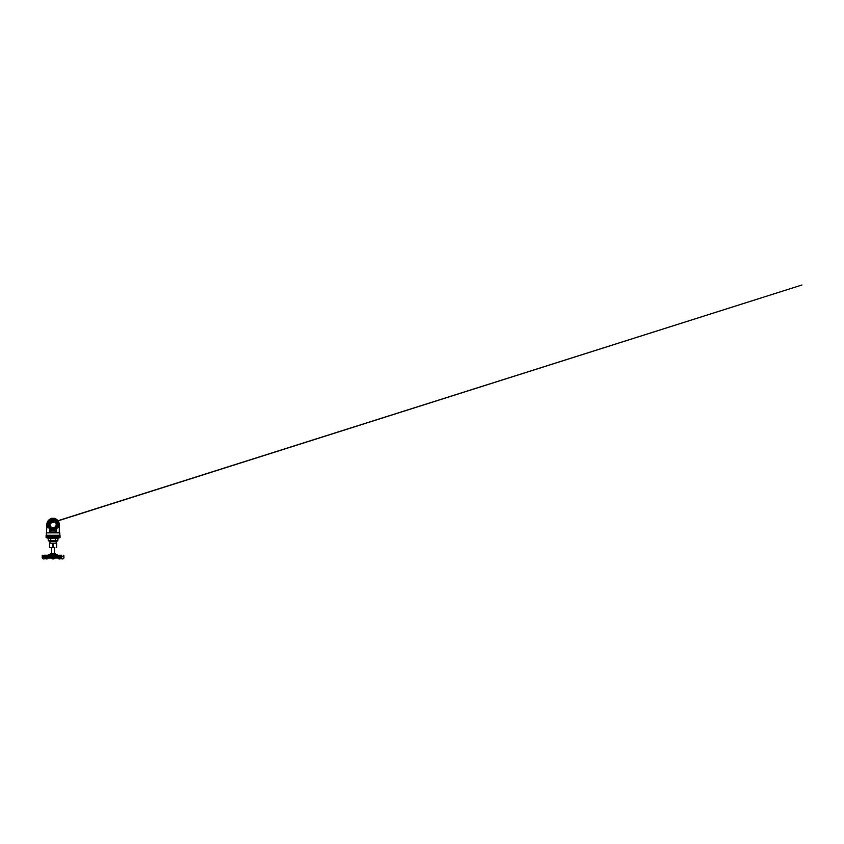 <?xml version="1.0" encoding="UTF-8"?>
<svg xmlns="http://www.w3.org/2000/svg" width="844" height="844" viewBox="0 0 844 844"><rect width="100%" height="100%" fill="white"/><g stroke="black" fill="none" stroke-linecap="round" stroke-linejoin="round"><path stroke-width="1.27" d="M46.082 536.668L60.072 536.668L60.072 537.48L46.198 537.639L46.082 536.668M56.189 541.331L49.975 541.331L49.975 543.198L56.189 543.198L56.189 541.331L57.782 540.909L48.277 540.751L55.409 540.751L55.409 538.314L50.503 538.166L57.434 538.272M49.501 543.198L51.294 543.198L49.501 543.198M54.871 543.198L51.294 543.198M57.877 538.314L55.546 538.314L55.546 540.751L57.877 540.751L57.972 538.166M48.762 538.282L50.745 538.314L50.745 540.751L50.608 538.314L48.277 538.314L48.256 540.751L49.975 541.331M59.375 524.303L58.584 524.398A5.507 5.507 0 0 1 58.584 524.546L58.531 527.194L59.375 527.289L59.407 526.097L59.375 524.398L59.375 527.194L59.312 524.398L58.531 524.398A5.454 5.454 0 0 1 58.531 524.546L58.204 525.664M49.638 520.611A5.222 5.222 0 0 1 51.041 519.735L51.02 518.691A6.214 6.214 0 0 0 46.874 524.187L47.475 524.24L46.789 524.303L46.789 526.329M54.723 519.577L55.113 519.735A5.222 5.222 0 0 1 56.516 520.611M54.069 519.208A5.444 5.444 0 0 1 54.786 519.387L54.786 518.332L51.368 518.332L51.368 519.387A5.444 5.444 0 0 1 52.085 519.208M47.95 525.664L47.95 527.152A5.75 5.75 0 0 0 48.266 527.69L50.513 528.988A5.127 5.127 0 0 1 50.513 520.104A5.127 5.127 0 0 1 58.204 524.546A5.127 5.127 0 0 1 50.513 528.988L52.771 530.296A5.75 5.75 0 0 1 50.503 529.694L50.64 532.184L49.585 532.627L56.569 532.627L49.712 532.395L49.638 528.882L48.963 528.101M57.192 524.546A4.104 4.104 0 0 1 51.02 528.112A4.104 4.104 0 0 1 51.02 520.991A4.104 4.104 0 0 1 57.192 524.546M49.975 524.546A3.112 3.112 0 0 0 53.077 527.658A3.112 3.112 0 0 0 56.189 524.546A3.112 3.112 0 0 0 53.077 521.444A3.112 3.112 0 0 0 49.975 524.546M47.95 523.533A5.222 5.222 0 0 0 47.855 524.546L47.454 527.352L46.789 527.289L46.789 524.398L46.842 527.194L47.57 527.194L47.57 524.546A5.507 5.507 0 0 1 47.57 524.398L46.789 524.303M46.789 526.74L46.789 526.107L46.842 527.352L47.623 527.194M59.323 524.24L59.28 524.187A6.214 6.214 0 0 0 55.145 518.691L55.155 519.64M58.204 523.533A5.222 5.222 0 0 1 58.31 524.546L58.204 527.152A5.75 5.75 0 0 1 57.898 527.69L53.394 530.296A5.75 5.75 0 0 1 52.771 530.296M56.4 528.555L55.651 529.694L55.377 529.146M56.516 528.882L56.569 532.627L59.766 532.859L46.399 532.859L46.863 527.405M51.009 519.64L51.22 518.459M47.95 524.546L47.95 521.951A5.75 5.75 0 0 1 48.266 521.413L52.771 518.807A5.75 5.75 0 0 1 53.394 518.807L57.898 521.413A5.75 5.75 0 0 1 58.204 521.951L58.204 524.546M46.177 536.668L60.072 536.584L59.913 535.434L46.241 535.434L59.913 535.434L59.766 532.859M46.758 524.862L46.789 525.453M49.501 524.546A3.576 3.576 0 0 1 54.871 521.455A3.576 3.576 0 0 1 54.871 527.648A3.576 3.576 0 0 1 49.501 524.546M56.822 524.546A3.745 3.745 0 0 0 51.199 521.307A3.745 3.745 0 0 0 51.199 527.795A3.745 3.745 0 0 0 56.822 524.546M55.514 532.184L54.459 532.627L56.442 532.395C60.198 532.395 60.198 532.395 56.442 532.395M54.459 532.627L55.989 532.427L54.459 532.627M50.777 529.146L50.503 529.694L49.754 528.555M49.585 532.627C45.692 532.627 45.692 532.627 49.585 532.627C45.692 532.627 45.692 532.627 49.585 532.627L49.712 532.395C45.956 532.395 45.956 532.395 49.712 532.395M59.249 532.395L56.569 532.627M58.584 524.546L58.647 527.405M57.392 538.282L56.854 538.324M50.144 541.025L50.682 540.92M51.917 541.036L53.077 541.078M56.02 541.025L56.58 541.078M57.234 541.025L57.877 540.751M55.567 554.044L50.587 553.769L51.684 553.675L51.684 547.556M54.871 547.556L51.294 547.556L54.871 547.556M49.501 547.556L51.294 547.556L49.501 547.556M56.495 547.281L56.495 543.473M53.235 547.281L53.235 543.473M56.654 547.281L56.654 543.473M49.501 547.281L49.501 543.473M52.919 547.281L52.919 543.473M49.659 547.281L49.659 543.473M46.198 537.639L48.277 538.314L48.256 540.751M51.368 556.871L48.467 556.871L51.284 556.491M57.075 556.713L54.871 556.491M57.962 557.968L57.709 556.47L54.786 556.871M48.446 556.47L48.192 557.968M57.983 558.021L54.66 558.021M51.495 558.021L48.171 558.021M56.421 555.848L56.981 556.776L54.786 556.776L57.487 556.787M49.733 555.848L49.079 556.713M52.402 555.225L52.286 553.928L48.087 555.225M53.668 555.225L53.868 553.928L55.44 553.928L53.879 554.023L56.442 555.225M50.682 553.675L55.472 553.675L54.48 553.675L54.48 547.556M48.467 556.47L49.068 556.692M55.514 554.097L58.078 555.225L55.493 554.097M49.986 555.225L52.275 554.023L49.712 555.225M58.721 556.47L54.849 556.47L54.206 555.384L42.2 555.384L43.371 556.629L45.534 556.629M60.62 556.629L61.264 556.312L61.274 557.399L59.396 557.399L59.396 556.449M62.783 556.629L61.084 556.629L61.264 555.384L54.206 555.384L61.116 555.225M59.671 558.96L59.713 558.96C60.662 558.865 61.179 558.348 61.274 557.399L57.856 557.399L58.458 558.074L59.396 557.399M44.363 555.225L54.1 555.225M50.587 553.769L48.076 555.225L46.483 555.225L46.473 556.312L51.959 556.312L47.433 556.47M60.694 555.225L61.791 555.225M54.565 555.225L51.589 555.225M46.758 556.449L46.758 557.399L42.2 557.399L44.89 557.399L45.418 555.225L44.183 555.225M46.705 558.96L46.747 558.96C47.697 558.865 48.214 558.348 48.308 557.399L48.298 556.47L48.446 557.399M47.939 556.629L47.369 556.629M54.849 556.47L59.681 556.312L59.671 555.225M54.164 556.871L52.201 556.692L52.022 557.694C52.455 558.253 53.699 558.253 54.132 557.694L54.164 556.871M59.375 557.694L54.754 557.715M46.758 557.399L47.697 558.074L48.298 557.399C48.214 558.348 47.697 558.865 46.747 558.96M46.779 557.694L51.4 557.715M62.825 556.47L61.274 556.47M51.99 557.399L54.786 557.399L54.702 556.629M49.142 556.47L51.452 556.629M44.89 556.47L42.622 556.312M51.305 556.47L52.054 555.225M43.329 556.47L44.11 556.629M46.884 524.219L801.958 284.987L47.528 524.177M49.638 532.005L55.651 532.005L55.651 529.694A5.75 5.75 0 0 1 53.394 530.296M54.944 518.459L51.368 518.332M46.399 532.859L46.399 535.275L59.766 535.275M58.531 527.194L59.375 527.289M60.072 535.581L46.399 535.275M56.516 532.005L55.651 532.005M46.082 537.48L60.072 537.48M52.486 554.097L52.486 555.225M56.168 555.225L53.763 554.097L53.763 555.225M58.795 556.629L58.215 556.629M57.856 557.399C57.941 558.348 58.458 558.865 59.407 558.96C58.458 558.865 57.941 558.348 57.856 557.399L57.856 556.47L57.709 557.399M60.367 555.384L60.367 556.312M63.532 556.312L63.532 555.384L63.532 556.312M45.249 558.401L46.441 558.96C45.492 558.865 44.975 558.348 44.89 557.399L48.308 557.399M45.787 556.312L45.787 555.384M54.786 557.399C54.691 558.348 54.174 558.865 53.235 558.96C54.174 558.865 54.691 558.348 54.786 557.399L54.164 557.399M59.291 532.395L59.291 527.405M46.082 536.584L46.082 535.581M47.021 524.177L47.886 523.902M57.782 540.909L57.898 538.303L59.956 537.639M48.076 555.225L50.651 554.012M62.403 558.96C63.342 558.865 63.87 558.348 63.954 557.399L63.806 555.225M43.751 558.96C42.812 558.865 42.295 558.348 42.2 557.399L42.358 555.225M51.368 557.399C51.463 558.348 51.98 558.865 52.919 558.96C51.98 558.865 51.463 558.348 51.368 557.399L51.368 556.629M60.694 558.074L62.087 558.96M60.905 558.401L59.713 558.96M45.471 558.074L44.067 558.96"/></g></svg>
